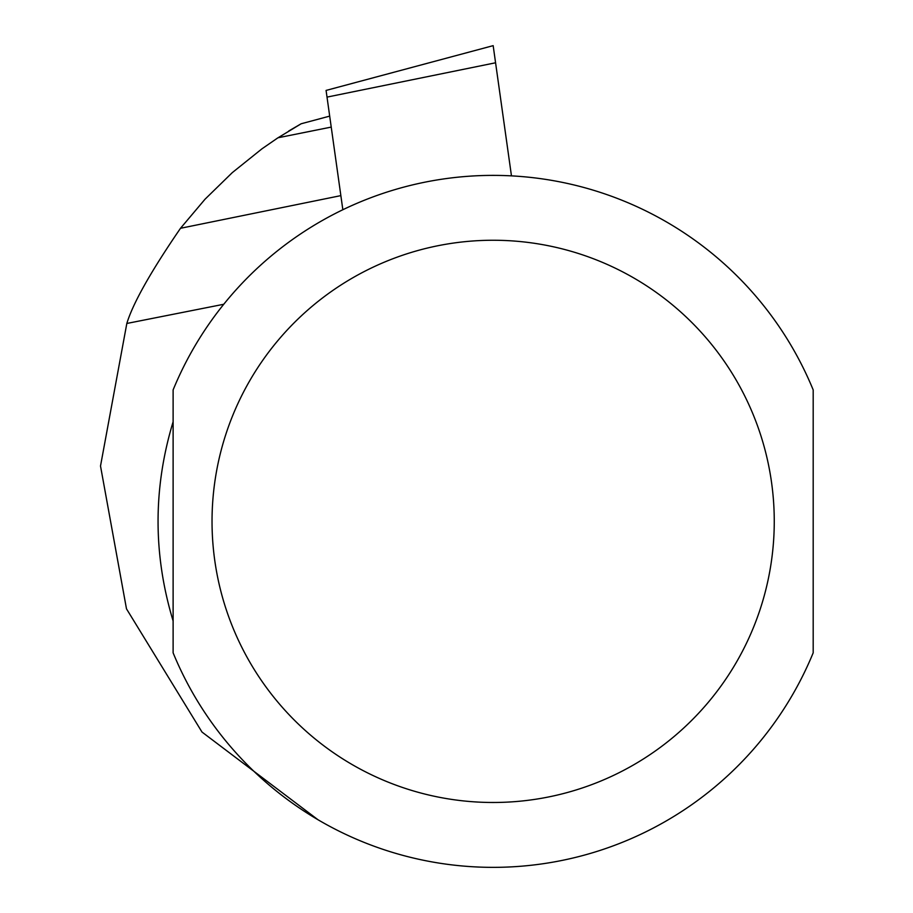 <?xml version="1.0" encoding="UTF-8"?>
<svg xmlns="http://www.w3.org/2000/svg" width="913" height="913" viewBox="0 0 913 913"><rect width="100%" height="100%" fill="white"/><g stroke="black" fill="none" stroke-linecap="round" stroke-linejoin="round"><path stroke-width="1.37" d="M288.77 130.981L301.153 123.769L277.632 138.011L261.963 148.819L232.279 172.637L205.037 199.205L180.5 228.284C150.885 271.469 132.99 303.196 126.827 323.464L100.51 466.018L126.485 608.834L201.99 732.043L317.952 819.714M223.753 304.269L126.827 323.464M331.225 127.09L277.986 137.772M173.116 521.369L173.116 652.829A345.981 345.981 0 0 0 813.186 652.829L813.186 389.908A345.981 345.981 0 0 0 173.116 389.908L173.116 521.369M173.116 620.954C153.042 554.568 153.042 488.17 173.116 421.783L173.116 620.954M813.186 620.954L813.186 421.783M342.843 209.739L326.078 90.421L493.168 45.65L511.463 175.867M340.857 195.622L180.5 228.284M813.186 389.908A345.981 345.981 0 0 0 173.116 389.908M212.033 521.369A281.113 281.113 0 0 0 633.702 764.82A281.113 281.113 0 0 0 633.702 277.917A281.113 281.113 0 0 0 212.033 521.369M327.014 97.109L495.576 62.78M301.153 123.769L329.684 116.122"/></g></svg>

